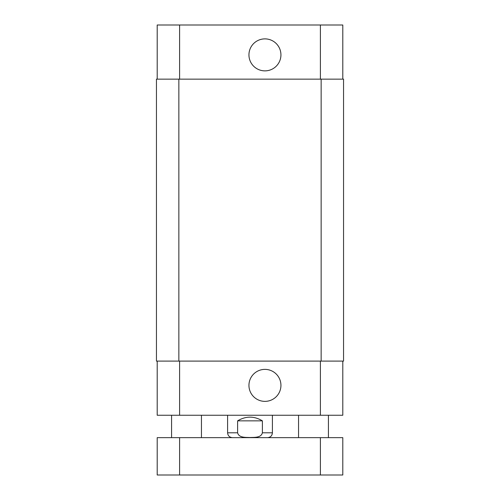 <?xml version="1.0" encoding="UTF-8"?>
<svg xmlns="http://www.w3.org/2000/svg" width="500" height="500" viewBox="0 0 500 500"><rect width="100%" height="100%" fill="white"/><g stroke="black" fill="none" stroke-linecap="round" stroke-linejoin="round"><path stroke-width="0.75" d="M320.394 475L342.8 475L342.8 437.656L157.2 437.656L157.2 475L320.394 475L320.394 437.656M262.387 420.85L262.387 432.8C261.094 437.962 254.225 437.3 250 437.525C245.775 437.3 238.906 437.962 237.613 432.8L237.613 420.85L262.387 420.85C254.131 415.913 245.869 415.913 237.613 420.85M248.944 385.375A15.994 15.994 0 0 1 272.938 371.519A15.994 15.994 0 0 1 272.938 399.225A15.994 15.994 0 0 1 248.944 385.375M248.944 54.875A15.994 15.994 0 0 1 272.938 41.025A15.994 15.994 0 0 1 272.938 68.725A15.994 15.994 0 0 1 248.944 54.875M157.2 79.15L157.2 25L342.8 25L342.8 79.15M157.2 361.1L157.2 415.25L342.8 415.25L342.8 361.1M178.856 79.15L156.45 79.15L156.45 361.1L343.55 361.1L343.55 79.15L178.856 79.15L178.856 361.1M156.45 79.15L156.45 361.1M179.606 437.656L179.606 475M237.613 432.8L227.594 432.8C227.881 435.75 229.5 437.369 232.45 437.656M272.406 415.25L272.406 432.8L262.387 432.8M179.606 79.15L179.606 25M320.394 79.15L320.394 25M179.606 361.1L179.606 415.25M320.394 361.1L320.394 415.25M321.144 361.1L321.144 79.15M328.425 437.656L328.425 415.25M298.55 437.656L298.55 415.25M201.45 437.656L201.45 415.25M171.575 437.656L171.575 415.25M272.406 432.8C272.119 435.75 270.5 437.369 267.55 437.656M227.594 415.25L227.594 432.8"/></g></svg>
